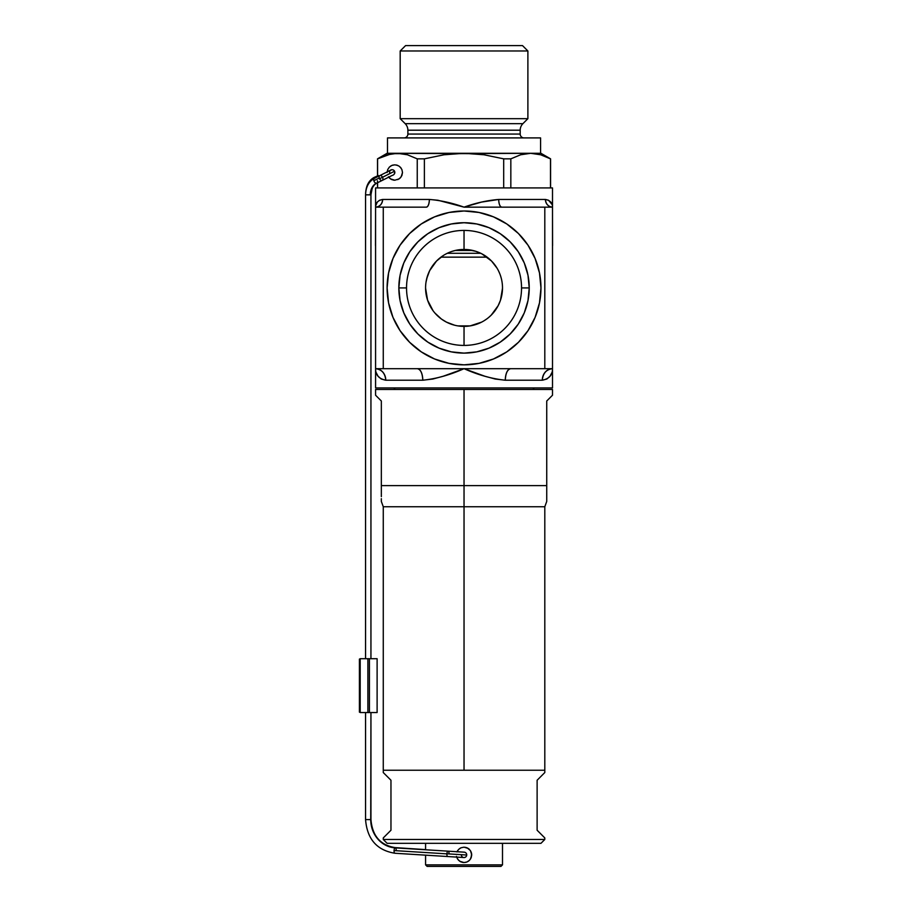 <?xml version="1.0" encoding="UTF-8"?>
<svg xmlns="http://www.w3.org/2000/svg" width="912" height="912" viewBox="0 0 912 912"><rect width="100%" height="100%" fill="white"/><g stroke="black" fill="none" stroke-linecap="round" stroke-linejoin="round"><path stroke-width="1.37" d="M533.269 389.458A1.539 1.539 0 0 1 534.808 387.919A1.539 1.539 0 0 0 533.269 389.458M393.266 387.919A1.539 1.539 0 0 1 394.805 389.458A1.539 1.539 0 0 0 393.266 387.919M521.539 287.918A57.502 57.502 0 0 0 464.037 230.417A57.502 57.502 0 0 0 406.535 287.918L398.84 287.918A65.197 65.197 0 0 1 464.037 222.722A65.197 65.197 0 0 1 529.234 287.918L521.539 287.918A57.502 57.502 0 0 1 464.037 345.42A57.502 57.502 0 0 1 406.535 287.918A57.502 57.502 0 0 1 464.037 230.417L464.037 249.455A38.464 38.464 0 0 0 425.573 287.918A38.464 38.464 0 0 0 464.037 326.382L464.037 345.42L464.037 326.382A38.464 38.464 0 0 1 425.573 287.918A38.464 38.464 0 0 1 464.037 249.455A38.464 38.464 0 0 1 502.501 287.918A38.464 38.464 0 0 1 464.037 326.382L457.938 325.892L470.159 325.892L464.037 326.382A38.464 38.464 0 0 0 502.501 287.918A38.464 38.464 0 0 0 464.037 249.455L464.037 230.417A57.502 57.502 0 0 1 521.539 287.918L529.234 287.918L527.98 300.641L524.275 312.862L518.244 324.136L510.139 334.02L500.255 342.125L488.992 348.145L476.759 351.861L464.037 353.115L451.315 351.861L439.094 348.145L427.819 342.125L417.935 334.02L409.83 324.136L403.811 312.862L400.094 300.641L398.84 287.918L400.094 275.196L403.811 262.964L409.83 251.701L417.935 241.817L427.819 233.711L439.094 227.681L451.315 223.976L464.037 222.722L476.759 223.976L488.992 227.681L500.255 233.711L510.139 241.817L518.244 251.701L524.275 262.964L527.98 275.196L529.234 287.918A65.197 65.197 0 0 1 464.037 353.115A65.197 65.197 0 0 1 398.84 287.918L406.535 287.918A57.502 57.502 0 0 0 464.037 345.42A57.502 57.502 0 0 0 521.539 287.918M440.963 257.15L487.122 257.15L440.963 257.15L436.529 261.037L443.483 255.406M446.321 253.775L449.137 252.464M452.17 251.336L455.498 250.412M434.91 313.033L441.385 319.006L446.47 322.13L454.541 325.185M425.573 288.124L427.568 300.151L433.063 310.718M436.529 261.037L429.689 270.602L426.702 278.684M426.029 282.047L427.432 276.119M429.928 305.691L427.568 300.151M446.47 322.13L441.385 319.006M458.143 249.911L461.107 249.569M540.964 287.918A76.927 76.927 0 0 1 464.037 364.846A76.927 76.927 0 0 1 387.11 287.918A76.927 76.927 0 0 1 464.037 210.991A76.927 76.927 0 0 1 540.964 287.918L539.482 272.905L535.105 258.484L528.002 245.18L518.438 233.518L506.776 223.953L493.472 216.851L479.051 212.473L464.037 210.991L449.035 212.473L434.602 216.851L421.298 223.953L409.648 233.518L400.072 245.18L392.969 258.484L388.592 272.905L387.11 287.918L388.592 302.921L392.969 317.353L400.072 330.657L409.648 342.308L421.298 351.884L434.602 358.986L449.035 363.364L464.037 364.846L479.051 363.364L493.472 358.986L506.776 351.884L518.438 342.308L528.002 330.657L535.105 317.353L539.482 302.921L540.964 287.918M551.885 372.632L550.027 376.223L546.847 379.016L542.298 380.224L505.294 380.224L495.17 379.016L484.831 376.223L464.037 368.687L375.573 368.687L375.573 387.919L552.501 387.919L552.501 187.918L375.573 187.918L375.573 368.687L375.573 187.918L552.501 187.918L552.501 207.149L544.806 207.149L544.806 368.687L464.037 368.687L443.243 376.223L432.904 379.016L422.78 380.224L385.776 380.224L381.239 379.016L378.058 376.223L376.189 372.632M375.687 205.804L377.306 202.099L379.517 200.241L382.652 199.454L429.37 199.454L437.908 200.241L464.037 207.149L481.479 202.099L498.704 199.454L545.422 199.454L548.557 200.241L552.068 204.493M375.573 207.149A7.695 7.079 90 0 0 382.652 199.454C382.196 204.094 379.837 206.659 375.573 207.149C375.539 202.943 377.899 200.378 382.652 199.454L429.37 199.454C440.713 200.378 452.272 202.943 464.037 207.149L544.806 207.149L464.037 207.149C475.802 202.943 487.361 200.378 498.704 199.454L498.704 199.454C498.898 204.094 499.901 206.659 501.725 207.149A7.695 3.01 90 0 1 498.704 199.454L545.422 199.454A7.695 7.079 -90 0 0 552.501 207.149L552.501 368.687L510.674 368.687C507.425 369.428 505.636 373.27 505.294 380.224A11.537 5.381 90 0 1 510.674 368.687L464.037 368.687C449.924 374.969 436.175 378.822 422.78 380.224C422.438 373.27 420.649 369.428 417.4 368.687L383.268 368.687L383.268 207.149L426.349 207.149L375.573 207.149L383.268 207.149L383.268 368.687L375.573 368.687C381.729 369.428 385.138 373.27 385.776 380.224A11.537 10.203 90 0 0 375.619 368.687M552.501 387.919L375.573 387.919L375.573 368.687C375.505 374.969 378.913 378.822 385.776 380.224L422.78 380.224A11.537 5.381 -90 0 0 417.4 368.687L464.037 368.687C478.15 374.969 491.91 378.822 505.294 380.224L542.298 380.224C542.948 373.27 546.345 369.428 552.501 368.687L552.501 387.919M518.438 233.518L506.776 223.953M409.648 233.518L400.072 245.18M409.648 342.308L421.298 351.884M518.438 342.308L528.002 330.657M466.99 249.569L475.961 251.347L481.787 253.787L491.568 261.06L497.063 268.208M481.616 322.13L470.159 325.892M484.135 320.705L486.689 318.995M491.203 315.153L498.146 305.691L500.483 300.23L502.501 288.26M500.677 276.222L501.406 278.787M499.685 273.475L498.419 270.67M491.568 261.049L493.552 263.249M488.821 317.33L491.192 315.164M375.493 245.613L375.573 214.833L375.493 245.613M552.501 368.687A11.537 10.203 -90 0 0 542.298 380.224C549.172 378.822 552.569 374.969 552.501 368.687L544.806 368.687L544.806 207.149L552.501 207.149C548.237 206.659 545.878 204.094 545.422 199.454C550.175 200.378 552.535 202.943 552.501 207.149M429.37 199.454A7.695 3.01 -90 0 1 426.349 207.149C428.173 206.659 429.176 204.094 429.37 199.454M552.501 214.833L552.581 245.613L552.501 214.833M388.409 176.803L390.53 178.923L394.805 180.223L399.08 178.923L401.2 176.803L402.5 172.528L401.907 169.586L402.5 172.528L401.907 169.586L400.243 167.09L401.2 168.253L399.08 166.132L396.31 164.981L397.746 165.425L394.805 164.833L391.864 165.425L394.805 164.833L397.746 165.425M390.53 166.132L391.864 165.425L389.367 167.09L387.703 169.586L389.367 167.09M387.11 172.528L387.703 169.586M377.591 187.918L377.591 182.731L377.591 187.918M381.398 156.989L377.591 158.848L377.591 176.711L377.5 158.848L377.5 176.757L377.5 158.848L387.418 154.778L397.415 153.296L387.11 153.296L377.5 158.848L387.11 153.296L402.454 153.672L407.436 154.778L417.24 158.848L424.388 158.848L443.962 154.789L464.037 153.296L397.415 153.296L407.436 154.778L404.107 153.957M377.5 182.776L377.5 187.918L377.5 182.776M400.186 50.981L405.578 45.6L400.186 50.981L400.186 118.674L400.186 50.981L527.888 50.981L527.888 118.674L522.895 123.667A9.234 9.234 0 0 0 520.193 130.199L407.881 130.199A9.234 9.234 0 0 0 405.179 123.667L400.186 118.674L405.179 123.667L522.895 123.667L527.888 118.674L400.186 118.674L527.888 118.674L527.888 50.981L400.186 50.981M522.508 45.6L527.888 50.981L522.508 45.6L405.578 45.6L522.508 45.6M407.881 134.064L407.881 130.199L407.881 134.064L520.193 134.064A3.842 3.842 0 0 0 524.047 137.906A3.842 3.842 0 0 1 520.193 134.064L520.193 130.199L520.193 134.064L407.881 134.064A3.842 3.842 0 0 1 404.039 137.906A3.842 3.842 0 0 0 407.881 134.064M387.497 153.296L387.497 137.906L540.577 137.906L540.577 153.296L540.577 137.906L387.497 137.906L387.497 153.296L474.035 153.672L483.976 154.766L503.686 158.848L510.834 158.848L520.649 154.778L530.659 153.296L464.037 153.296L483.976 154.766L503.686 158.848L503.686 187.918L503.686 158.848L510.834 158.848L520.638 154.778L530.659 153.296L540.679 154.778L550.586 158.848L550.483 187.918L550.483 158.848L540.679 154.778L530.659 153.296L540.577 153.296M502.501 158.54L503.675 158.848M391.009 153.911L377.591 158.848L382.481 156.533M540.964 153.296L530.659 153.296L540.964 153.296L550.586 158.848L550.586 187.918M546.983 157.126L545.593 156.522M525.62 153.672L524.719 153.82M530.659 153.296L453.994 153.672L443.962 154.789L424.388 158.848L424.388 187.918L424.388 158.848L417.24 158.848L407.436 154.778L402.443 153.672L392.388 153.672M510.834 187.918L510.834 158.848L510.834 187.918M417.24 158.848L417.24 187.918L417.24 158.848M402.443 153.672L397.415 153.296M401.2 176.803L399.08 178.923L394.805 180.223L391.864 179.63L389.367 177.965M391.864 165.425L393.3 164.981M472.804 250.469L455.27 250.469M447.279 253.297L480.806 253.297L447.279 253.297M520.193 130.199L407.881 130.199A9.234 9.234 0 0 0 405.179 123.667L522.895 123.667A9.234 9.234 0 0 0 520.193 130.199M391.864 179.63L390.53 178.923L391.864 179.63M394.805 180.223L393.3 180.074L394.805 180.223M401.907 175.469L402.5 172.528L401.907 175.469L400.243 177.965L397.746 179.63M399.08 178.923L400.243 177.965M457.642 850.588L456.935 851.911L458.599 849.414L461.096 847.75L458.599 849.425L456.935 851.911M464.037 847.168L461.084 847.761L464.037 847.168L466.99 847.761L464.037 847.168L461.084 847.761L464.037 847.168L468.312 848.468L465.542 847.316M469.475 849.425L468.255 848.422M471.139 851.911L471.732 854.863L470.432 850.588L466.99 847.75M502.501 864.861L500.962 866.4L427.112 866.4L425.573 864.861L425.573 855.171L425.573 864.861L502.501 864.861L502.501 843.326L502.501 864.861L425.573 864.861L427.112 866.4L500.962 866.4L502.501 864.861M544.806 839.473L540.964 843.326L387.11 843.326L383.268 839.473L383.268 837.934L383.268 839.473L544.806 839.473L544.806 837.934L544.806 839.473L383.268 839.473L387.11 843.326L540.964 843.326L544.806 839.473M544.806 837.934L537.122 830.239L542.868 835.996L537.122 830.239L537.122 780.239L544.806 772.555L544.806 770.241L544.806 772.555L542.868 774.493M383.268 772.555L383.268 770.241L383.268 772.555L390.963 780.239L385.217 774.493L390.963 780.239L390.963 830.239L383.268 837.934L390.963 830.239L390.963 780.239M425.573 849.767L425.573 843.326L425.573 849.767M471.584 853.358L471.185 857.702M469.486 860.301L471.151 857.804L469.486 860.301L466.99 861.965L469.486 860.301M465.542 862.41L466.99 861.965L465.542 862.41M464.037 862.558L466.99 861.965L464.037 862.558L461.084 861.965L458.599 860.301L456.935 857.816L458.599 860.301L461.096 861.965L459.762 861.259L457.653 859.138L459.773 861.259L464.037 862.558L462.544 862.41M459.762 848.468L461.096 847.75M457.642 859.138L456.49 856.368M544.806 770.241L383.268 770.241L544.806 770.241L464.037 770.241L464.037 506.753L464.037 770.241L544.806 770.241L544.806 506.753L464.037 506.753L544.806 506.753L546.733 501.463L546.733 485.617L464.037 485.617L464.037 506.753L464.037 485.617L546.733 485.617L546.733 496.595M471.151 857.804L471.732 854.863L470.432 859.138M466.99 861.965L468.312 861.259L466.99 861.965M469.475 860.301L468.312 861.259M537.122 830.239L537.122 780.239M546.733 499.217L546.733 500.141M552.501 395.227L546.733 400.995L546.733 485.617L546.733 400.995L552.501 395.227L552.501 389.458L464.037 389.458L464.037 485.617L464.037 389.458L375.573 389.458L375.573 395.227L381.341 400.995L381.341 485.617L464.037 485.617L381.341 485.617L381.341 496.63L381.341 400.995L377.032 396.686M552.501 389.458L375.573 389.458M381.341 500.004L381.341 498.67M381.341 500.164L381.341 501.383M381.341 501.463L383.268 506.753L464.037 506.753L383.268 506.753L383.268 770.241L464.037 770.241L383.268 770.241M546.733 500.164L546.733 496.63M461.347 854.863A2.69 2.69 0 0 0 463.957 857.554A2.69 2.69 0 0 0 466.727 854.863A2.69 2.69 0 0 1 466.727 855.023L446.903 853.792A2.69 1.06 -86.4 0 1 448.134 851.17A2.69 1.06 93.6 0 0 446.903 853.792A2.69 1.06 -86.4 0 0 446.891 853.86L394.064 850.577A2.69 1.06 -86.4 0 1 395.272 847.886A28.352 26.026 90 0 1 370.728 819.58L365.564 819.58L365.564 712.546L365.564 819.58L370.945 819.58L370.945 712.546L370.728 819.58A28.352 26.026 -90 0 0 395.272 847.886A2.69 1.06 93.6 0 0 394.064 850.577A2.69 1.06 -86.4 0 0 394.964 853.256L463.866 857.542A2.69 2.69 0 0 0 466.727 855.023L446.903 853.792A2.69 1.06 93.6 0 0 446.891 853.86A2.69 1.06 93.6 0 0 447.792 856.55A2.69 1.06 -86.4 0 1 446.891 853.86L394.064 850.577A2.69 1.06 93.6 0 0 394.964 853.256A2.69 1.06 93.6 0 0 394.987 853.256M425.573 849.619L395.135 847.601C380.384 845.242 372.313 835.894 370.945 819.58C372.335 836.122 380.452 845.549 395.295 847.886A2.69 1.06 93.6 0 0 395.272 847.886A2.69 1.06 -86.4 0 1 396.196 850.577M377.386 180.701A2.69 1.664 -116.5 0 1 376.838 183.107A2.69 1.664 -116.5 0 1 376.325 183.232A12.403 9.337 -90 0 0 370.283 194.837L370.945 194.837L370.945 658.703L370.945 194.837L370.283 194.837A12.403 9.337 90 0 1 376.325 183.232A2.69 1.664 63.5 0 0 376.816 183.118C373.225 185.102 371.264 189.001 370.945 194.837L372.506 186.8M390.849 170.065A2.69 2.69 -26.6 0 1 394.554 171.217L394.554 171.217A2.69 2.69 153.4 0 0 390.849 170.065A2.69 2.69 -90 0 1 392.149 169.723L392.684 169.78A2.69 2.69 -90 0 1 393.004 169.871A2.69 2.69 90 0 0 390.849 170.065M389.743 173.622L389.743 173.622C389.424 171.616 389.8 170.43 390.86 170.054L379.837 175.594A2.69 1.664 63.5 0 0 379.267 178A2.69 1.664 63.5 0 0 379.552 178.752L394.554 171.217L379.552 178.752A2.69 1.664 -116.5 0 1 379.267 178L373.84 180.701A2.69 1.664 63.5 0 0 376.325 183.232A2.69 1.664 -116.5 0 1 373.84 180.701L379.267 178A2.69 1.664 -116.5 0 1 379.837 175.594A2.69 1.664 -116.5 0 1 382.516 177.259L389.743 173.622M387.167 171.604L391.955 169.723A2.69 2.69 90 0 0 390.176 170.407A2.69 2.69 -90 0 1 392.012 169.735M379.837 175.594L374.41 178.296A2.69 1.664 63.5 0 0 373.84 180.701A2.69 1.664 -116.5 0 1 374.399 178.307A2.69 1.664 -116.5 0 1 374.9 178.182A2.69 1.664 63.5 0 0 374.41 178.296C368.733 181.613 365.78 187.12 365.564 194.837L370.283 194.837L365.564 194.837L365.564 658.703L365.564 194.837C365.723 186.424 368.516 180.644 373.954 177.521A2.69 2.086 65.8 0 1 374.638 177.373A2.69 2.086 65.8 0 1 375.676 177.669A2.69 2.086 -114.2 0 0 374.638 177.373A18.08 10.784 90 0 0 369.782 182.092A18.08 10.784 -90 0 1 374.638 177.373A2.69 2.086 -114.2 0 0 373.931 177.532M382.812 178A2.69 1.664 -116.5 0 1 382.242 180.405A2.69 1.664 -116.5 0 1 379.552 178.752A2.69 1.664 63.5 0 0 382.242 180.405L376.816 183.118M394.246 174.101A2.69 2.69 -26.6 0 1 394.201 174.158A2.69 2.69 153.4 0 0 394.554 171.217L393.859 170.35M395.295 847.886L448.134 851.17A2.69 1.06 -86.4 0 1 449.035 853.86M466.727 854.863A2.69 2.69 0 0 0 464.208 852.173L448.134 851.17M360.194 658.703L360.194 712.546L377.112 712.546L377.112 658.703L369.417 658.703L369.417 712.546L367.878 712.546L367.878 658.703L369.417 658.703L360.194 658.703L360.194 712.546L367.878 712.546L367.878 658.703L360.194 658.703M377.112 658.703L377.112 712.546L369.417 712.546L369.417 658.703L377.112 658.703M359.419 659.08L359.419 712.158L360.194 712.158L359.419 712.158L359.419 697.543L360.194 697.543L359.419 697.543L359.419 659.08L360.194 659.08L359.419 659.08M394.554 171.217C394.896 173.565 394.132 174.956 392.263 175.389L382.242 180.405M373.954 177.521L378.389 175.526M394.964 853.256C376.93 850.349 367.126 839.12 365.564 819.58L365.564 819.694M457.026 851.694L464.219 852.173"/></g></svg>
